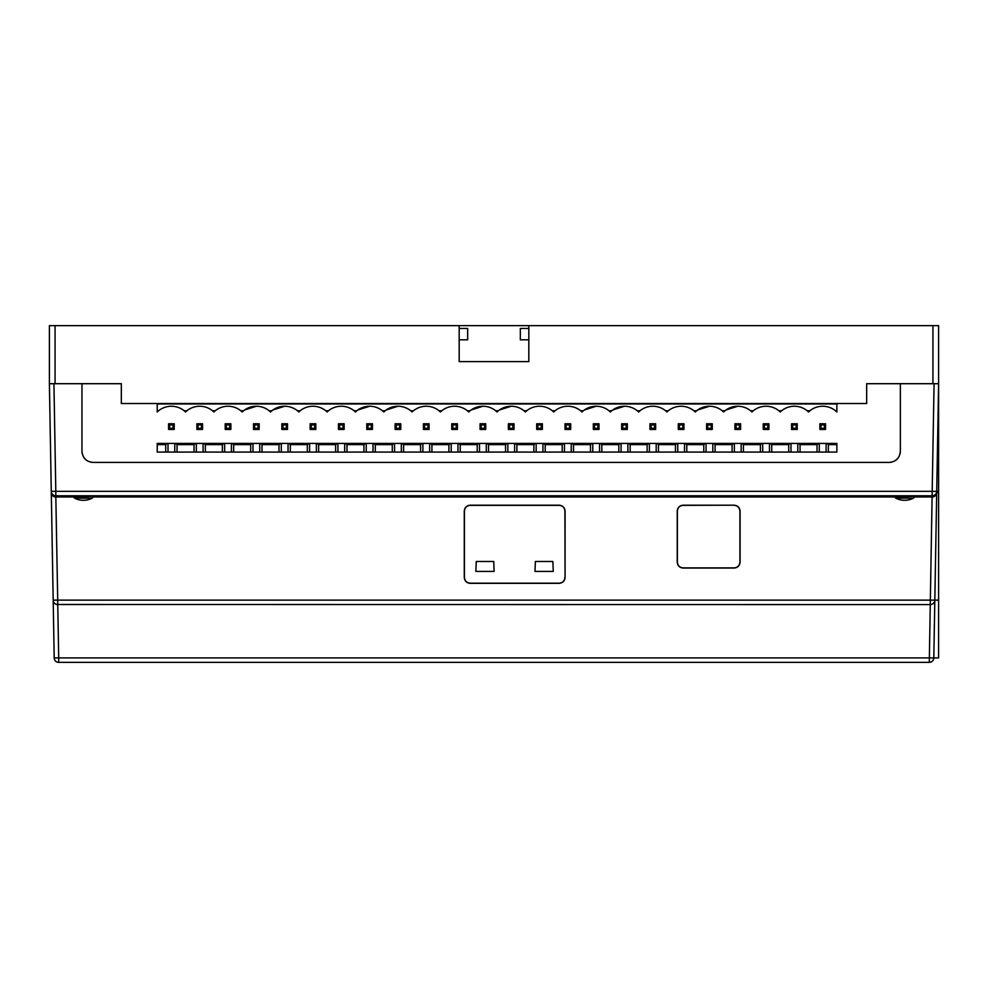 <?xml version="1.0" encoding="UTF-8"?>
<svg xmlns="http://www.w3.org/2000/svg" width="988" height="988" viewBox="0 0 988 988"><rect width="100%" height="100%" fill="white"/><g stroke="black" fill="none" stroke-linecap="round" stroke-linejoin="round"><path stroke-width="1.48" d="M510.71 361.608L459.173 361.608L459.173 325.645L528.827 325.645L528.827 361.608L510.71 361.608M528.827 361.608L459.173 361.608M51.277 491.345L49.4 383.702L51.277 491.345A4.532 4.532 -1 0 0 55.81 495.803L55.81 491.345L51.277 491.345M900.08 453.64A11.325 11.325 0 0 0 900.364 451.096C899.796 458.074 896.017 461.853 889.039 462.421L93.292 462.421C86.314 461.853 82.535 458.074 81.967 451.096L81.967 383.702L121.326 383.702L121.326 403.524L866.674 403.524L866.674 383.702L938.6 383.702L938.6 491.345L932.19 491.345L929.288 662.355L58.712 662.355L58.712 657.897L54.192 657.897L51.302 492.604L53.179 600.136A4.532 4.532 0 0 0 57.712 604.582L57.712 600.136L53.179 600.136A4.532 4.532 0 0 0 57.712 604.582L56.069 604.273M81.967 383.702L49.4 383.702L49.4 325.645L459.173 325.645M932.931 383.702L932.931 325.645L528.827 325.645M900.364 451.096L900.364 383.702M938.6 383.702L936.723 491.345L938.6 383.702L938.6 325.645L932.931 325.645M938.6 600.136L938.6 657.897L933.808 657.897L934.821 600.136L57.712 600.136L55.81 495.803L932.19 495.803A4.532 4.532 1 0 0 936.723 491.345L934.821 600.136L938.6 600.136L938.6 492.604L936.698 492.604C935.945 495.655 934.438 497.112 932.166 496.976L934.611 496.272M938.6 491.345L938.6 492.604M932.833 603.804L933.722 603.026M933.561 603.186L932.944 603.73M54.142 602.853L55.167 603.804M54.439 603.186L55.056 603.73M56.736 604.483L930.288 604.582A4.532 4.532 0 0 0 934.821 600.136M932.129 496.976L913.974 496.976M895.264 496.976L92.736 496.976M74.026 496.976L55.871 496.976M565.074 577.4L565.074 511.129C564.728 507.523 562.74 505.535 559.134 505.189L470.214 505.189C466.595 505.535 464.619 507.523 464.274 511.129L464.274 577.4C464.619 581.006 466.595 582.994 470.214 583.34L559.134 583.34C562.74 582.994 564.728 581.006 565.074 577.4L564.914 511.129C564.58 507.622 562.654 505.695 559.134 505.35L470.214 505.35C466.694 505.695 464.768 507.622 464.434 511.129L464.434 577.4C464.768 580.919 466.694 582.846 470.214 583.179L559.134 583.179C562.654 582.846 564.58 580.919 564.914 577.4M734.146 505.189L683.165 505.189C679.559 505.535 677.57 507.523 677.225 511.129L677.225 562.11C677.57 565.716 679.559 567.705 683.165 568.051L734.146 568.051C737.752 567.705 739.728 565.716 740.086 562.11L740.086 511.129C739.728 507.523 737.752 505.535 734.146 505.189L683.165 505.35C679.658 505.695 677.731 507.622 677.385 511.129L677.385 562.11C677.719 565.618 679.658 567.544 683.165 567.89L734.146 567.89C737.653 567.544 739.58 565.618 739.926 562.11L739.926 511.129C739.58 507.622 737.653 505.695 734.146 505.35M51.302 492.604C52.055 495.655 53.562 497.112 55.834 496.976M904.613 496.149C916.679 496.26 916.679 496.371 904.613 496.47C892.559 496.371 892.559 496.26 904.613 496.149M83.387 496.149C95.441 496.26 95.441 496.371 83.387 496.47C71.321 496.371 71.321 496.26 83.387 496.149M931.005 604.533L930.251 604.582M929.288 662.355A4.532 4.532 0 0 0 933.808 657.897L58.712 657.897L57.749 604.582M913.468 498.137L895.77 498.137A19.217 19.217 0 0 0 913.468 498.137L895.264 497.631L895.264 496.309M92.23 498.137L74.532 498.137A19.217 19.217 0 0 0 92.23 498.137L74.026 497.631L74.026 496.309M535.373 561.468L534.977 571.397L553.268 571.397L552.86 561.468L535.373 561.468M494.124 571.397L493.728 561.468L476.265 561.468L475.858 571.397L494.124 571.397M54.192 657.897A4.532 4.532 0 0 0 58.712 662.355A4.532 4.532 0 0 1 54.192 657.897M528.827 328.473L520.33 328.473L520.33 339.81L528.827 339.81M889.039 462.421A11.325 11.325 0 0 0 891.584 462.137M893.708 461.421A11.325 11.325 0 0 0 899.364 455.752M81.967 451.096A11.325 11.325 0 0 0 82.251 453.64M82.967 455.752A11.325 11.325 0 0 0 88.636 461.421M90.748 462.137A11.325 11.325 0 0 0 93.292 462.421M256.349 406.241L244.579 409.983M243.666 410.675L242.196 411.971L240.825 410.761A20.365 20.365 -90 0 0 215.236 410.761L213.877 411.971M284.668 406.241L272.898 409.983M271.984 410.675L270.514 411.971L269.144 410.761L271.861 410.761L270.502 411.971M369.623 406.241L357.854 409.983M356.94 410.675L355.47 411.971L354.099 410.761A20.365 20.365 -90 0 0 328.498 410.761L327.139 411.971L325.781 410.761A20.365 20.365 -90 0 0 300.179 410.761L298.821 411.971L297.462 410.761A20.365 20.365 -90 0 0 271.861 410.761M397.942 406.241L386.172 409.983M385.258 410.675L383.789 411.971L382.418 410.761L385.135 410.761L383.776 411.971M482.897 406.241L471.128 409.983M470.214 410.675L468.732 411.971L467.373 410.761A20.365 20.365 -90 0 0 441.772 410.761L440.413 411.971L439.055 410.761A20.365 20.365 -90 0 0 413.453 410.761L412.095 411.971L410.736 410.761A20.365 20.365 -90 0 0 385.135 410.761M511.216 406.241L499.446 409.983M498.532 410.675L497.05 411.971L495.692 410.761L498.409 410.761L497.05 411.971M596.172 406.241L584.402 409.983M583.488 410.675L582.006 411.971L580.648 410.761A20.365 20.365 -90 0 0 555.046 410.761L553.688 411.971L552.329 410.761A20.365 20.365 -90 0 0 526.728 410.761L525.369 411.971L524.011 410.761A20.365 20.365 -90 0 0 498.409 410.761M624.49 406.241L612.721 409.983M611.807 410.675L610.325 411.971L608.966 410.761L611.683 410.761L610.325 411.971M709.446 406.241L697.676 409.983M696.762 410.675L695.28 411.971L693.922 410.761A20.365 20.365 -90 0 0 668.32 410.761L666.962 411.971L665.603 410.761A20.365 20.365 -90 0 0 640.002 410.761L638.643 411.971L637.285 410.761A20.365 20.365 -90 0 0 611.683 410.761M737.764 406.241L725.982 409.983M725.081 410.675L723.599 411.971L722.24 410.761L724.957 410.761L723.599 411.971M213.865 411.971L212.506 410.761A20.365 20.365 -90 0 0 186.917 410.761L185.546 411.971L184.188 410.761A20.365 20.365 -90 0 0 158.599 410.761L157.228 410.761L157.228 403.944L836.873 403.944L836.873 411.971L835.515 410.761A20.365 20.365 90 0 0 809.913 410.761L808.555 411.971L807.196 410.761A20.365 20.365 -90 0 0 781.594 410.761L780.236 411.971L778.877 410.761A20.365 20.365 -90 0 0 753.276 410.761L751.917 411.971L750.559 410.761A20.365 20.365 -90 0 0 724.957 410.761M836.873 443.427L836.873 452.084L828.376 452.084L828.376 444.625L826.857 443.427L836.873 443.427L836.873 452.084M739.456 424.902L740.592 423.766L734.924 423.766L734.924 429.434L740.592 429.434L740.592 423.766L734.924 423.766L734.924 429.434L740.592 429.434L740.592 423.766L734.936 423.766L736.06 424.902L736.06 428.298L739.456 428.298L739.456 424.902L736.06 424.902M767.775 424.902L768.911 423.766L763.242 423.766L763.242 429.434L768.911 429.434L768.911 423.766L763.242 423.766L763.242 429.434L768.911 429.434L768.911 423.766L763.255 423.766L764.379 424.902L764.379 428.298L767.775 428.298L767.775 424.902L764.379 424.902M796.093 424.902L797.23 423.766L791.561 423.766L791.561 429.434L797.23 429.434L797.23 423.766L791.561 423.766L791.561 429.434L797.23 429.434L797.23 423.766L791.573 423.766L792.697 424.902L792.697 428.298L796.093 428.298L796.093 424.902L792.697 424.902M825.548 429.434L824.412 428.298L824.412 424.902L825.548 423.766L819.879 423.766L819.879 429.434L825.548 429.434L825.548 423.766L819.879 423.766L819.879 429.434L825.548 429.434L825.548 423.766L819.892 423.766M626.182 424.902L627.318 423.766L621.65 423.766L621.65 429.434L627.318 429.434L627.318 423.766L621.65 423.766L621.65 429.434L627.318 429.434L627.318 423.766L621.662 423.766L622.786 424.902L622.786 428.298L626.182 428.298L626.182 424.902L622.786 424.902M654.501 424.902L655.637 423.766L649.968 423.766L649.968 429.434L655.637 429.434L655.637 423.766L649.968 423.766L649.968 429.434L655.637 429.434L655.637 423.766L649.981 423.766L651.104 424.902L651.104 428.298L654.501 428.298L654.501 424.902L651.104 424.902M683.955 423.766L678.287 423.766L678.287 429.434L683.955 429.434L683.955 423.766L678.287 423.766L678.287 429.434L683.955 429.434L683.955 423.766L682.819 424.902L679.423 424.902L679.423 428.298L682.819 428.298L682.819 424.902M711.138 424.902L712.274 423.766L706.605 423.766L706.605 429.434L712.274 429.434L712.274 423.766L706.605 423.766L706.605 429.434L712.274 429.434L712.274 423.766L706.618 423.766L707.741 424.902L707.741 428.298L711.138 428.298L711.138 424.902L707.741 424.902M512.908 424.902L514.044 423.766L508.375 423.766L508.375 429.434L514.044 429.434L514.044 423.766L508.375 423.766L508.375 429.434L514.044 429.434L514.044 423.766L508.388 423.766L509.512 424.902L509.512 428.298L512.908 428.298L512.908 424.902L509.512 424.902M542.363 429.434L541.226 428.298L541.226 424.902L542.363 423.766L536.694 423.766L536.694 429.434L542.363 429.434L542.363 423.766L536.694 423.766L536.694 429.434L542.363 429.434L542.363 423.766L536.706 423.766M570.681 423.766L565.013 423.766L565.013 429.434L570.681 429.434L570.681 423.766L565.013 423.766L565.013 429.434L570.681 429.434L570.681 423.766L569.545 424.902L566.149 424.902L566.149 428.298L569.545 428.298L569.545 424.902M599 423.766L593.331 423.766L593.331 429.434L599 429.434L599 423.766L593.331 423.766L593.331 429.434L599 429.434L599 423.766L597.864 424.902L594.467 424.902L594.467 428.298L597.864 428.298L597.864 424.902M399.634 424.902L400.77 423.766L395.114 423.766L395.114 429.434L400.77 429.434L400.77 423.766L395.114 423.766L395.114 429.434L400.77 429.434L400.77 423.766L395.114 423.766L396.237 424.902L396.237 428.298L399.634 428.298L399.634 424.902L396.237 424.902M427.952 424.902L429.088 423.766L423.42 423.766L423.42 429.434L429.088 429.434L429.088 423.766L423.42 423.766L423.42 429.434L429.088 429.434L429.088 423.766L423.432 423.766L424.556 424.902L424.556 428.298L427.952 428.298L427.952 424.902L424.556 424.902M456.271 424.902L457.407 423.766L451.738 423.766L451.738 429.434L457.407 429.434L457.407 423.766L451.738 423.766L451.738 429.434L457.407 429.434L457.407 423.766L451.751 423.766L452.875 424.902L452.875 428.298L456.271 428.298L456.271 424.902L452.875 424.902M484.589 424.902L485.726 423.766L480.057 423.766L480.057 429.434L485.726 429.434L485.726 423.766L480.057 423.766L480.057 429.434L485.726 429.434L485.726 423.766L480.069 423.766L481.193 424.902L481.193 428.298L484.589 428.298L484.589 424.902L481.193 424.902M286.359 424.902L287.496 423.766L281.839 423.766L281.839 429.434L287.496 429.434L287.496 423.766L281.839 423.766L281.839 429.434L287.496 429.434L287.496 423.766L281.839 423.766L282.963 424.902L282.963 428.298L286.359 428.298L286.359 424.902L282.963 424.902M314.678 424.902L315.814 423.766L310.158 423.766L310.158 429.434L315.814 429.434L315.814 423.766L310.158 423.766L310.158 429.434L315.814 429.434L315.814 423.766L310.158 423.766L311.282 424.902L311.282 428.298L314.678 428.298L314.678 424.902L311.282 424.902M342.997 424.902L344.133 423.766L338.476 423.766L338.476 429.434L344.133 429.434L344.133 423.766L338.476 423.766L338.476 429.434L344.133 429.434L344.133 423.766L338.476 423.766L339.6 424.902L339.6 428.298L342.997 428.298L342.997 424.902L339.6 424.902M371.315 424.902L372.451 423.766L366.795 423.766L366.795 429.434L372.451 429.434L372.451 423.766L366.795 423.766L366.795 429.434L372.451 429.434L372.451 423.766L366.795 423.766L367.919 424.902L367.919 428.298L371.315 428.298L371.315 424.902L367.919 424.902M173.085 424.902L174.221 423.766L168.565 423.766L168.565 429.434L174.221 429.434L174.221 423.766L168.565 423.766L168.565 429.434L174.221 429.434L174.221 423.766L168.565 423.766L169.689 424.902L169.689 428.298L173.085 428.298L173.085 424.902L169.689 424.902M201.404 424.902L202.54 423.766L196.884 423.766L196.884 429.434L202.54 429.434L202.54 423.766L196.884 423.766L196.884 429.434L202.54 429.434L202.54 423.766L196.884 423.766L198.008 424.902L198.008 428.298L201.404 428.298L201.404 424.902L198.008 424.902M229.722 424.902L230.859 423.766L225.202 423.766L225.202 429.434L230.859 429.434L230.859 423.766L225.202 423.766L225.202 429.434L230.859 429.434L230.859 423.766L225.202 423.766L226.326 424.902L226.326 428.298L229.722 428.298L229.722 424.902L226.326 424.902M258.041 424.902L259.177 423.766L253.521 423.766L253.521 429.434L259.177 429.434L259.177 423.766L253.521 423.766L253.521 429.434L259.177 429.434L259.177 423.766L253.521 423.766L254.645 424.902L254.645 428.298L258.041 428.298L258.041 424.902L254.645 424.902M836.873 403.944L836.873 411.971M722.24 410.761A20.365 20.365 90 0 0 696.639 410.761L695.28 411.971M608.966 410.761A20.365 20.365 90 0 0 583.365 410.761L582.006 411.971M495.692 410.761A20.365 20.365 90 0 0 470.09 410.761L468.732 411.971M382.418 410.761A20.365 20.365 90 0 0 356.816 410.761L355.458 411.971M269.144 410.761A20.365 20.365 90 0 0 243.542 410.761L242.184 411.971M157.228 410.761L157.228 411.971L158.599 410.761M243.542 410.761L240.825 410.761M215.236 410.761L212.506 410.761M186.917 410.761L184.188 410.761M836.873 410.761L835.515 410.761M809.913 410.761L807.196 410.761M781.594 410.761L778.877 410.761M753.276 410.761L750.559 410.761M696.639 410.761L693.922 410.761M668.32 410.761L665.603 410.761M640.002 410.761L637.285 410.761M583.365 410.761L580.648 410.761M555.046 410.761L552.329 410.761M526.728 410.761L524.011 410.761M470.09 410.761L467.373 410.761M441.772 410.761L439.055 410.761M413.453 410.761L410.736 410.761M356.816 410.761L354.099 410.761M328.498 410.761L325.781 410.761M300.179 410.761L297.462 410.761M165.725 452.084L165.725 444.625L167.244 443.427L157.228 443.427L157.228 452.084L177.05 452.084L177.05 444.625L175.543 443.427L826.857 443.427M167.244 443.427L175.543 443.427M836.873 444.625L828.376 444.625M177.05 452.084L828.376 452.084M826.104 452.084L826.104 443.427M165.725 444.625L157.228 444.625M168.009 452.084L168.009 443.427M174.777 452.084L174.777 443.427M194.043 452.084L194.043 444.625L195.562 443.427M194.043 444.625L177.05 444.625M196.328 452.084L196.328 443.427M203.096 452.084L203.096 443.427M205.368 452.084L205.368 444.625L203.861 443.427M222.362 452.084L222.362 444.625L223.881 443.427M222.362 444.625L205.368 444.625M224.647 452.084L224.647 443.427M231.414 452.084L231.414 443.427M233.687 452.084L233.687 444.625L232.18 443.427M250.68 452.084L250.68 444.625L252.199 443.427M250.68 444.625L233.687 444.625M252.965 452.084L252.965 443.427M259.733 452.084L259.733 443.427M262.005 452.084L262.005 444.625L260.499 443.427M278.999 452.084L278.999 444.625L262.005 444.625M278.999 444.625L280.518 443.427M281.284 452.084L281.284 443.427M288.051 452.084L288.051 443.427M290.324 452.084L290.324 444.625L288.817 443.427M307.317 452.084L307.317 444.625L308.836 443.427M307.317 444.625L290.324 444.625M309.602 452.084L309.602 443.427M316.37 452.084L316.37 443.427M318.642 452.084L318.642 444.625L317.136 443.427M335.636 452.084L335.636 444.625L337.155 443.427M335.636 444.625L318.642 444.625M337.921 452.084L337.921 443.427M344.689 452.084L344.689 443.427M346.961 452.084L346.961 444.625L345.454 443.427M363.954 452.084L363.954 444.625L365.474 443.427M363.954 444.625L346.961 444.625M366.239 452.084L366.239 443.427M373.007 452.084L373.007 443.427M375.279 452.084L375.279 444.625L373.773 443.427M392.273 452.084L392.273 444.625L375.279 444.625M392.273 444.625L393.792 443.427M394.558 452.084L394.558 443.427M401.326 452.084L401.326 443.427M403.598 452.084L403.598 444.625L402.091 443.427M420.592 452.084L420.592 444.625L422.111 443.427M420.592 444.625L403.598 444.625M422.876 452.084L422.876 443.427M429.644 452.084L429.644 443.427M431.917 452.084L431.917 444.625L430.41 443.427M448.91 452.084L448.91 444.625L450.429 443.427M448.91 444.625L431.917 444.625M451.195 452.084L451.195 443.427M457.963 452.084L457.963 443.427M460.235 452.084L460.235 444.625L458.728 443.427M477.229 452.084L477.229 444.625L478.748 443.427M477.229 444.625L460.235 444.625M479.513 452.084L479.513 443.427M486.281 452.084L486.281 443.427M488.554 452.084L488.554 444.625L487.047 443.427M505.547 452.084L505.547 444.625L488.554 444.625M505.547 444.625L507.066 443.427M507.832 452.084L507.832 443.427M514.6 452.084L514.6 443.427M516.872 452.084L516.872 444.625L515.353 443.427M533.866 452.084L533.866 444.625L535.385 443.427M533.866 444.625L516.872 444.625M536.151 452.084L536.151 443.427M542.918 452.084L542.918 443.427M545.191 452.084L545.191 444.625L543.672 443.427M562.184 452.084L562.184 444.625L563.703 443.427M562.184 444.625L545.191 444.625M564.457 452.084L564.457 443.427M571.237 452.084L571.237 443.427M573.509 452.084L573.509 444.625L571.99 443.427M590.503 452.084L590.503 444.625L592.022 443.427M590.503 444.625L573.509 444.625M592.775 452.084L592.775 443.427M599.555 452.084L599.555 443.427M601.828 452.084L601.828 444.625L600.309 443.427M618.821 452.084L618.821 444.625L601.828 444.625M618.821 444.625L620.341 443.427M621.094 452.084L621.094 443.427M627.874 452.084L627.874 443.427M630.146 452.084L630.146 444.625L628.627 443.427M647.14 452.084L647.14 444.625L648.659 443.427M647.14 444.625L630.146 444.625M649.412 452.084L649.412 443.427M656.193 452.084L656.193 443.427M658.465 452.084L658.465 444.625L656.946 443.427M675.459 452.084L675.459 444.625L676.978 443.427M675.459 444.625L658.465 444.625M677.731 452.084L677.731 443.427M684.511 452.084L684.511 443.427M686.784 452.084L686.784 444.625L685.264 443.427M703.777 452.084L703.777 444.625L705.296 443.427M703.777 444.625L686.784 444.625M706.05 452.084L706.05 443.427M712.83 452.084L712.83 443.427M715.102 452.084L715.102 444.625L713.583 443.427M732.096 452.084L732.096 444.625L715.102 444.625M732.096 444.625L733.615 443.427M734.368 452.084L734.368 443.427M741.148 452.084L741.148 443.427M743.421 452.084L743.421 444.625L741.902 443.427M760.414 452.084L760.414 444.625L761.933 443.427M760.414 444.625L743.421 444.625M762.687 452.084L762.687 443.427M769.467 452.084L769.467 443.427M771.739 452.084L771.739 444.625L770.22 443.427M788.733 452.084L788.733 444.625L790.252 443.427M788.733 444.625L771.739 444.625M791.005 452.084L791.005 443.427M797.785 452.084L797.785 443.427M800.058 452.084L800.058 444.625L798.539 443.427M817.051 452.084L817.051 444.625L818.57 443.427M817.051 444.625L800.058 444.625M819.324 452.084L819.324 443.427M734.924 429.434L736.06 428.298M740.592 429.434L739.456 428.298M763.242 429.434L764.379 428.298M768.911 429.434L767.775 428.298M791.561 429.434L792.697 428.298M797.23 429.434L796.093 428.298M819.879 429.434L821.016 428.298L824.412 428.298M819.879 423.766L821.016 424.902L821.016 428.298M621.65 429.434L622.786 428.298M627.318 429.434L626.182 428.298M649.968 429.434L651.104 428.298M655.637 429.434L654.501 428.298M678.287 429.434L679.423 428.298M678.287 423.766L679.423 424.902M683.955 429.434L682.819 428.298M706.605 429.434L707.741 428.298M712.274 429.434L711.138 428.298M508.375 429.434L509.512 428.298M514.044 429.434L512.908 428.298M536.694 429.434L537.83 428.298L541.226 428.298M536.694 423.766L537.83 424.902L537.83 428.298M565.013 429.434L566.149 428.298M565.013 423.766L566.149 424.902M570.681 429.434L569.545 428.298M593.331 429.434L594.467 428.298M593.331 423.766L594.467 424.902M599 429.434L597.864 428.298M395.114 429.434L396.237 428.298M400.77 429.434L399.634 428.298M423.42 429.434L424.556 428.298M429.088 429.434L427.952 428.298M451.738 429.434L452.875 428.298M457.407 429.434L456.271 428.298M480.057 429.434L481.193 428.298M485.726 429.434L484.589 428.298M281.839 429.434L282.963 428.298M287.496 429.434L286.359 428.298M310.158 429.434L311.282 428.298M315.814 429.434L314.678 428.298M338.476 429.434L339.6 428.298M344.133 429.434L342.997 428.298M366.795 429.434L367.919 428.298M372.451 429.434L371.315 428.298M168.565 429.434L169.689 428.298M174.221 429.434L173.085 428.298M196.884 429.434L198.008 428.298M202.54 429.434L201.404 428.298M225.202 429.434L226.326 428.298M230.859 429.434L229.722 428.298M253.521 429.434L254.645 428.298M259.177 429.434L258.041 428.298M459.173 328.473L467.67 328.473L467.67 339.81L459.173 339.81M55.069 325.645L55.069 383.702M934.068 383.702L932.19 491.345L55.81 491.345L53.932 383.702M824.412 424.902L821.016 424.902M541.226 424.902L537.83 424.902M913.974 497.631L913.974 496.309M92.736 497.631L92.736 496.309"/></g></svg>
